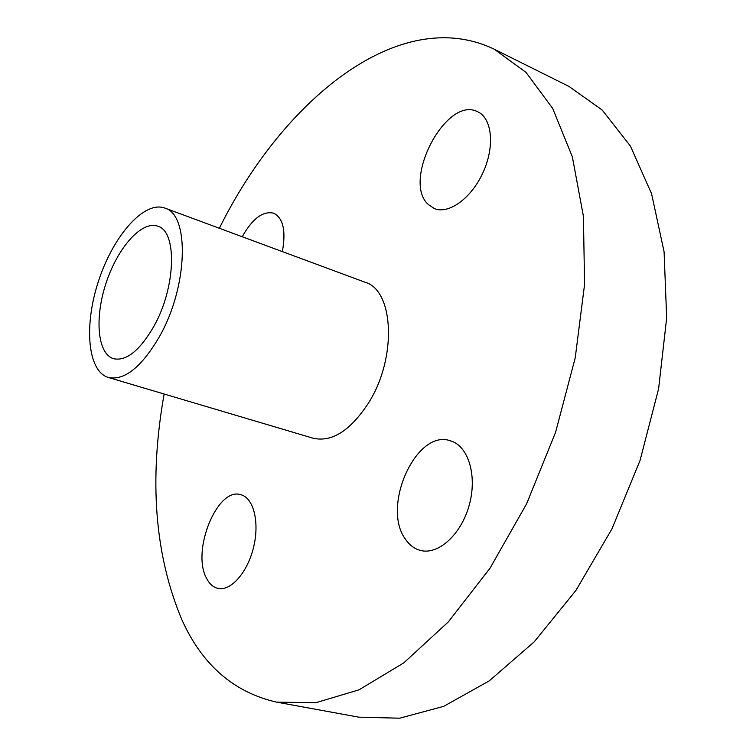 <?xml version="1.0" encoding="UTF-8"?>
<svg xmlns="http://www.w3.org/2000/svg" width="756" height="756" viewBox="0 0 756 756"><rect width="100%" height="100%" fill="white"/><g stroke="black" fill="none" stroke-linecap="round" stroke-linejoin="round"><path stroke-width="1.13" d="M159.611 336.335C141.589 367.142 124.494 380.844 108.325 377.461C87.309 371.187 83.784 324.749 98.809 280.192C113.504 235.522 144.179 200.472 164.751 208.051C189.765 214.298 188.093 286.335 159.611 336.335M153.874 326.337C139.775 350.604 126.337 361.396 113.551 358.713C97.297 353.808 94.424 317.643 106.218 282.659C117.756 247.59 141.75 220.365 157.692 226.186C177.386 231.1 175.997 287.318 153.874 326.337M219.353 228.274C282.281 100.888 398.932 3.638 494.131 49.149L568.956 86.42L602.239 110.083L630.391 146.021L651.568 193.725L664.089 251.795L666.669 317.879L658.618 388.726L640.048 460.47L611.887 529.03L575.845 590.549L534.152 641.891L489.302 680.844L443.753 706.321L399.678 718.2L358.854 717.179L276.62 702.135C233.802 692.383 202.221 664.921 181.884 619.759C154.753 555.188 148.838 479.937 164.137 394.018M164.751 208.051L365.11 282.253C393.999 290.247 397.183 357.966 368.522 402.967C350.33 430.712 331.875 442.458 313.145 438.225L108.325 377.461M242.222 236.741C252.485 218.55 262.984 210.697 273.729 213.201C283.245 218.144 286.108 230.949 282.338 251.597M428.265 204.451C401.578 180.722 446.38 95.152 477.679 111.765C492.137 118.144 494.991 146.437 483.103 172.368C471.413 198.393 448.488 214.761 434.19 208.495L428.265 204.451M405.632 539.463C380.854 506.907 416.49 427.99 450.737 440.918C468.399 446.087 477.471 475.789 469.211 505.188C461.188 534.662 438.074 555.405 420.251 550.377C414.42 548.79 409.544 545.152 405.632 539.463M206.52 578.227C191.202 550.878 217.397 486.609 240.824 494.717C253.525 497.788 259.771 522.075 253.572 547.278C247.543 572.519 230.684 591.551 217.87 588.385C213.145 587.242 209.365 583.859 206.52 578.227M494.131 49.149L525.996 72.368L552.674 108.41L572.358 156.842L583.415 216.301L584.577 284.398L575.24 357.758L555.575 432.337L526.592 503.817L490.068 568.125L448.308 621.914L403.808 662.87L359.005 689.822L316.046 702.664L276.62 702.135"/></g></svg>
